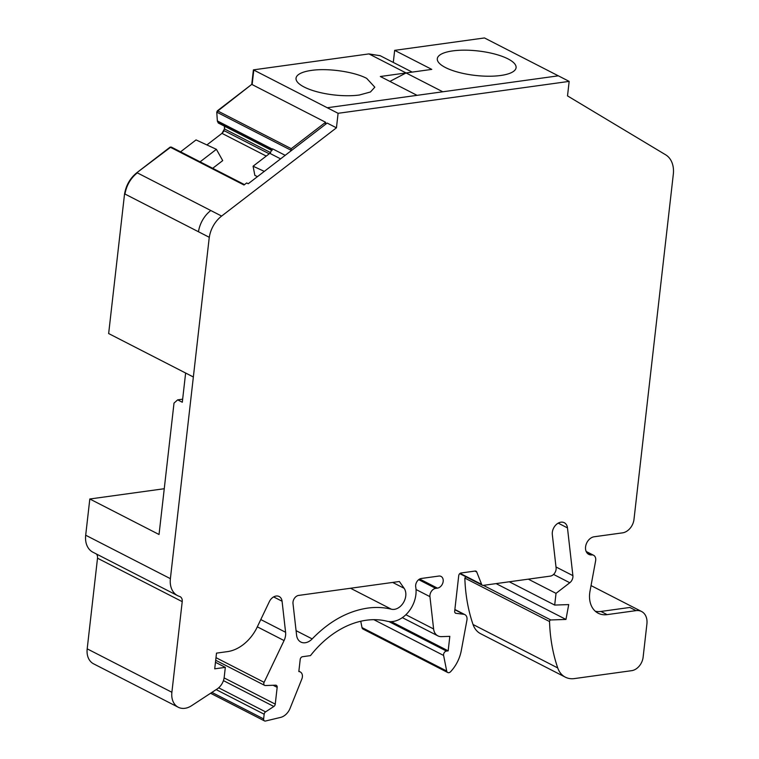 <?xml version="1.0" encoding="UTF-8"?>
<svg xmlns="http://www.w3.org/2000/svg" width="759" height="759" viewBox="0 0 759 759"><rect width="100%" height="100%" fill="white"/><g stroke="black" fill="none" stroke-linecap="round" stroke-linejoin="round"><path stroke-width="1.14" d="M311.456 70.407A39.639 12.315 6.5 0 0 296.038 78.215A39.639 12.315 6.5 0 0 304.15 87.029A39.639 12.315 6.5 0 0 359.405 95.008L370.458 91.981L374.813 87.19L366.711 78.386C354.33 71.754 327.831 67.93 311.456 70.407M586.394 551.954L592.115 554.886A9.592 7.03 117.2 0 1 588.775 554.364A9.592 7.03 117.2 0 1 586.033 544.715A9.592 7.03 117.2 0 1 594.183 536.765L622.532 532.856A12.789 9.383 -62.8 0 0 633.993 519.384L673.309 174.295A25.578 18.757 -62.8 0 0 665.605 154.77L567.514 95.9L569.165 81.384L338.097 113.3L253.402 69.866L251.741 84.391L217.397 110.786L216.761 112.152L217.368 121.089L218.307 122.996L272.026 150.548L218.213 122.967M558.339 75.834L484.47 37.95L394.661 50.36L431.795 69.392L380.335 76.507L417.061 95.34M380.268 55.749L368.931 53.908L253.402 69.866M338.097 113.3L336.446 127.816L327.157 123.062L248.221 183.744L246.675 182.947L243.99 185.006L170.5 147.322L136.914 172.654C130.225 178.052 126.117 185.12 124.59 193.839L209.266 237.292L170.386 578.671L85.691 535.228L89.818 498.995L164.257 488.72M253.791 70.065L252.13 84.581L325.611 122.265L325.364 124.438M569.165 81.384L558.339 75.824L327.271 107.74M380.079 55.654L369.32 54.107L406.065 72.949L389.889 81.412M290.697 151.088L291.257 148.669L217.776 110.985L251.741 84.391M291.257 148.669L325.611 122.265M336.446 127.816L221.628 216.068L137.303 172.853C130.614 178.251 126.506 185.319 124.969 194.038L124.59 193.839M507.97 58.87A39.639 12.315 6.5 0 0 452.715 50.9A39.639 12.315 6.5 0 0 437.307 58.709A39.639 12.315 6.5 0 0 445.41 67.513A39.639 12.315 6.5 0 0 500.674 75.492A39.639 12.315 6.5 0 0 516.082 67.684A39.639 12.315 6.5 0 0 507.97 58.87M394.661 50.36L393.285 62.428M124.969 194.038L209.266 237.292M193.346 376.986L108.651 333.552L124.561 193.858M185.632 373.03L182.302 402.242L177.663 399.86L174.01 403.105L159.039 534.497L89.818 498.995M215.461 662.303L225.328 667.36L224.199 677.256A12.732 9.336 -62.8 0 1 217.159 688.954L191.553 705.718A19.184 14.07 -62.8 0 1 184.959 708.299A19.184 14.07 -62.8 0 1 178.27 707.255A19.184 14.07 -62.8 0 1 171.885 692.274L182.217 601.64A6.395 4.687 -62.8 0 0 180.092 596.65A6.395 4.687 -62.8 0 0 179.522 596.422A21.736 15.948 -62.8 0 1 177.615 595.644L92.921 552.21A21.736 15.948 -62.8 0 1 85.691 535.228M177.615 595.644A21.736 15.948 -62.8 0 1 170.386 578.671M96.402 553.994A6.395 4.687 -62.8 0 1 97.513 558.207L87.19 648.841A19.184 14.07 -62.8 0 0 93.575 663.821L178.27 707.255M225.328 667.36L214.721 668.831L216.505 653.129L228.061 651.535A38.386 28.159 -62.8 0 0 256.466 628.604L269.331 601.669A8.728 6.404 -62.8 0 1 276.115 596.043A8.728 6.404 -62.8 0 1 279.16 596.517A8.728 6.404 -62.8 0 1 282.073 601.232L285.593 632.275A12.732 9.336 -62.8 0 1 284.065 640.558L264.104 682.332L215.992 657.664M391.227 621.64L448.171 650.842L449.821 636.355L441.463 636.64A12.789 9.383 -62.8 0 1 437.877 635.862A12.789 9.383 -62.8 0 1 433.607 628.955L429.945 596.65A6.395 4.687 -62.8 0 1 435.685 588.377L437.44 588.14A6.395 4.687 -62.8 0 0 442.867 582.846A6.395 4.687 -62.8 0 0 441.045 576.413A6.395 4.687 -62.8 0 0 438.816 576.062L421.33 578.472A6.3 4.62 -62.8 0 0 415.723 586.973A25.588 18.766 -62.8 0 1 392.963 621.488A25.588 18.766 -62.8 0 1 387.024 621.213A89.477 65.625 -62.8 0 0 366.265 620.236A89.477 65.625 -62.8 0 0 310.478 655.615L302.499 656.715A2.562 1.879 -62.8 0 0 300.213 659.41L298.828 671.554A6.395 4.687 -62.8 0 1 300.251 671.933A6.395 4.687 -62.8 0 1 301.835 679.039L290.09 708.318A12.789 9.383 -62.8 0 1 280.583 717.407L265.555 721.012A2.562 1.879 -62.8 0 1 265.375 721.05A2.562 1.879 -62.8 0 1 264.483 720.908A2.562 1.879 -62.8 0 1 263.639 718.915L264.17 714.228A2.562 1.879 -62.8 0 1 265.584 711.876L273.838 706.477A2.562 1.879 -62.8 0 0 275.251 704.124L277.168 687.341A2.562 1.879 -62.8 0 0 276.314 685.339A2.562 1.879 -62.8 0 0 275.593 685.187L265.365 685.538A2.562 1.879 -62.8 0 1 264.644 685.377A2.562 1.879 -62.8 0 1 264.104 682.332M448.171 650.842L446.444 651.08L388.855 621.545M592.115 554.886A6.423 4.715 -62.8 0 1 593.566 555.265A6.423 4.715 -62.8 0 1 595.635 560.768L590.009 591.138A25.578 18.757 -62.8 0 0 598.196 613.225A25.578 18.757 -62.8 0 0 607.115 614.629L636.014 610.634A15.986 11.727 -62.8 0 1 641.583 611.507A15.986 11.727 -62.8 0 1 646.905 623.983L643.12 657.199A12.789 9.383 -62.8 0 1 631.659 670.671L574.383 678.584A25.958 19.041 -62.8 0 1 565.332 677.161A25.958 19.041 -62.8 0 1 557.732 667.939A175.234 128.518 -62.8 0 1 549.535 621.536A1.3 0.949 -62.8 0 1 550.797 619.951L565.967 619.439L568.709 604.591L554.687 605.065L556.024 593.358L569.781 582.751A6.395 4.687 -62.8 0 0 572.893 575.635L567.476 527.894A9.592 7.03 117.2 0 0 564.279 522.714A9.592 7.03 117.2 0 0 560.929 522.183A9.592 7.03 117.2 0 0 552.324 534.602L556.091 567.827A6.395 4.687 -62.8 0 1 550.351 576.109L483.255 585.379A2.562 1.879 -62.8 0 1 482.363 585.236A2.562 1.879 -62.8 0 1 481.642 584.411L476.747 572.011A2.562 1.879 -62.8 0 0 476.035 571.185A2.562 1.879 -62.8 0 0 475.143 571.043L461.017 572.998A2.562 1.879 -62.8 0 0 458.721 575.692L454.679 611.175A2.562 1.879 -62.8 0 0 455.533 613.177A2.562 1.879 -62.8 0 0 455.998 613.319L463.692 614.268A6.395 4.687 -62.8 0 1 464.878 614.629A6.395 4.687 -62.8 0 1 466.927 620.15L461.292 650.558A31.973 23.453 -62.8 0 1 450.609 671.696A3.197 2.343 -62.8 0 1 448.844 672.683A3.197 2.343 -62.8 0 1 447.734 672.512A3.197 2.343 -62.8 0 1 446.7 671.032L443.617 655.463A3.197 2.343 -62.8 0 1 446.444 651.08M360.753 621.251L362.005 627.589A3.197 2.343 -62.8 0 0 363.039 629.078L447.734 672.512M224.446 125.785L224.436 128.945L221.97 133.356L206.894 144.941M200.091 161.838L216.391 149.314L222.71 160.604L212.691 168.308M257.481 176.619L254.863 175.414L253.079 166.212L269.825 153.337L272.528 148.821L285.194 155.32M216.391 149.314L196.04 139.922L180.557 151.828M171.268 147.104L170.12 147.132L136.914 172.654M171.278 147.113L170.12 147.132M404.13 588.301A12.732 9.336 -62.8 0 1 404.319 600.986A12.732 9.336 -62.8 0 1 394.348 609.354A12.732 9.336 -62.8 0 1 391.388 609.211C383.836 607.342 375.914 606.972 367.641 608.101C347.66 611.118 329.169 621.393 312.177 638.907A12.732 9.336 -62.8 0 1 305.279 642.74A12.732 9.336 -62.8 0 1 300.839 642.048A12.732 9.336 -62.8 0 1 296.589 635.169L293.002 603.576A6.3 4.62 -62.8 0 1 298.657 595.417L399.367 581.508L404.13 588.301L392.678 582.438M264.303 171.373L253.079 166.212M209.304 237.273A25.578 18.757 -62.8 0 1 221.628 216.068M177.663 399.86L182.653 399.177M466.007 576.517L464.84 578.092A175.234 128.518 -62.8 0 0 473.037 624.505A25.958 19.041 -62.8 0 0 480.637 633.727L565.332 677.161M565.967 619.439L496.092 583.605M554.687 605.065L509.289 581.783M556.024 593.358L528.311 579.155M607.115 614.629L600.929 611.45L629.828 607.456L636.014 610.634M600.929 611.45A25.578 18.757 -62.8 0 1 595.312 611.251M442.791 91.782L406.065 72.949M182.217 601.64L97.513 558.207M171.885 692.274L87.19 648.841M282.073 601.232L273.629 596.906M285.593 632.275L260.783 619.553M284.065 640.558L257.31 626.83M277.168 687.341L273.126 685.273M275.251 704.124L224.114 677.901M273.838 706.477L223.44 680.624M265.584 711.876L218.668 687.815M264.17 714.228L216.163 689.608M263.639 718.915L211.913 692.388M437.44 588.14L419.67 579.022M435.685 588.377L418.693 579.667M429.945 596.65L416.027 589.515M433.607 628.955L405.885 614.733M443.617 655.463L373.845 619.676M446.7 671.032L362.005 627.589M463.692 614.268L454.84 609.724M455.998 613.319L455.134 612.874M476.747 572.011L474.925 571.072M481.642 584.411L460.106 573.358M290.631 150.035L217.15 112.351L217.397 110.786M272.472 149.2L217.33 120.918M224.835 125.985L224.436 128.945M269.227 153.802L223.905 130.567M224.294 130.757L221.97 133.356M266.267 156.079L222.359 133.556M391.388 609.211L350.525 588.253M312.177 638.907L296.076 630.653M280.583 158.859L269.825 153.337M198.478 231.713A25.578 18.757 -62.8 0 1 210.793 210.528M272.443 149.333L217.757 121.288M272.064 150.472L218.421 122.958M270.612 152.625L224.825 129.144M550.797 619.951L483.35 585.36M549.535 621.536L464.84 578.092M557.732 667.939L473.037 624.505M569.781 582.751L553.567 574.43M572.893 575.635L555.996 566.973M567.476 527.894L558.197 523.131M380.468 55.853L412.165 72.105M264.644 685.377L215.689 660.273M264.483 720.908L210.575 693.261M300.251 671.933L298.866 671.222M437.877 635.862L402.355 617.646M464.878 614.629L454.869 609.496M482.363 585.236L459.755 573.643M244.502 184.617L171.477 147.161M593.566 555.265L586.166 551.47M641.583 611.507L591.033 585.578"/></g></svg>
